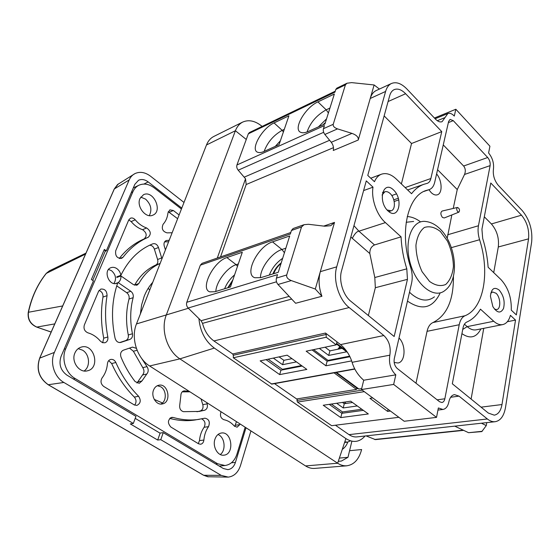 <?xml version="1.0" encoding="UTF-8"?>
<svg xmlns="http://www.w3.org/2000/svg" width="560" height="560" viewBox="0 0 560 560"><rect width="100%" height="100%" fill="white"/><g stroke="black" fill="none" stroke-linecap="round" stroke-linejoin="round"><path stroke-width="0.84" d="M338.289 461.328L341.418 461.055L347.977 457.317L351.876 441.224M342.293 449.365C344.68 447.804 346.521 445.382 347.809 442.092M344.813 441.819L347.431 442.148L350.483 440.867M354.802 369.089L271.817 384.118L233.324 357.77L233.324 355.25L232.729 353.99L213.92 340.949C208.348 336.91 204.554 331.044 202.531 323.351L201.068 320.712L198.919 318.598C200.123 331.45 205.261 341.271 214.333 348.075L345.891 438.599C353.164 443.093 359.562 442.232 365.085 436.002M349.58 450.702L361.627 449.54C359.037 459.319 354.088 464.737 346.787 465.787C343.7 466.018 340.655 465.164 337.652 463.232L179.886 358.862C167.09 350.777 160.482 329.623 166.25 315.119L235.403 130.732C236.999 126.644 239.442 123.76 242.732 122.073C248.843 119.392 255.318 120.834 262.143 126.413M220.521 256.928L246.183 184.527L245.532 178.78L217.301 258.048M274.526 383.628L297.248 399.378L296.947 400.442L297.451 402.066L331.639 425.691L398.867 417.298M437.297 120.715L445.018 117.579L447.86 113.533C449.855 112.833 452.004 113.673 454.3 116.067L455.84 109.249L489.923 146.216L488.593 152.971C492.485 157.815 494.102 163.212 493.437 169.148C492.772 175.147 494.389 180.537 498.274 185.311L522.256 210.588C529.578 219.569 532.714 230.055 531.65 242.039L505.505 407.477C503.979 415.989 500.521 420.735 495.152 421.708L356.923 436.898C354.256 437.171 351.617 436.415 349.006 434.637L335.426 425.215M296.646 398.958L356.489 389.417L356.818 388.087M334.054 372.848L356.489 389.417M344.267 402.136L346.08 403.445M325.227 123.039L323.694 124.495M326.55 118.839L318.451 126.868M322.966 124.824L325.36 122.612M281.085 263.354C277.613 266.294 275.149 269.738 273.693 273.7M272.888 273.945C274.61 269.556 277.396 265.853 281.246 262.843M232.582 280.728L228.522 287.567M227.794 287.784L232.89 279.839M280.385 140.784L275.275 146.377M224.595 288.771C226.744 283.388 230.076 278.747 234.598 274.841M269.332 275.037C272.055 268.065 276.507 262.486 282.674 258.3M457.751 211.736C456.456 209.797 456.379 208.369 457.52 207.438C459.536 208.516 460.012 210.077 458.948 212.121L457.751 211.736M328.391 112.98L326.179 109.823C316.736 115.094 310.359 122.472 307.055 131.964M313.572 349.622L328.02 360.395L327.852 361.032M382.06 195.027L384.832 191.8C386.512 191.268 388.255 191.828 390.068 193.487C395.234 197.995 395.983 209.566 391.153 210.805L387.03 209.958M490.77 293.3L492.604 291.977L496.034 293.251C500.605 297.178 501.137 309.001 496.727 309.561L494.48 309.127M493.717 272.615L498.302 246.974C499.233 238.147 496.93 230.475 491.4 223.951L484.309 216.804M396.501 193.865L391.79 195.545M384.139 115.899L411.544 143.507L401.394 183.96M358.918 231.196C356.944 231.315 354.732 233.688 352.296 238.308L369.838 253.568L374.801 277.522L406.798 268.842L407.449 279.349L394.177 336.518L350.812 301.259C343.126 295.295 338.632 280.588 341.53 270.851L366.275 180.88L373.002 187.152C371.007 198.793 376.796 215.236 385.427 222.6L358.918 231.196L374.521 244.944C371.252 246.47 369.691 249.34 369.838 253.568M374.801 277.522L375.347 287.721L368.368 315.525M471.1 399.056L483.749 328.335M361.445 389.543L393.652 384.433L436.52 417.375L404.208 421.26L361.445 389.543L363.72 380.219L395.822 374.836C390.607 369.845 388.612 363.293 389.837 355.194L352.086 362.313C354.284 369.495 358.162 375.466 363.72 380.219M342.132 413.266L342.461 411.936L331.345 404.047M268.128 359.191L282.401 369.32L282.219 369.936M283.388 131.985L282.191 130.34C273.546 135.205 267.533 142.226 264.138 151.41M215.831 291.459C216.111 282.002 227.22 267.344 236.138 264.677L238.315 263.956M260.463 277.753C260.26 267.925 271.978 252.49 281.918 249.501L285.852 248.192M342.468 402.402L344.288 403.704L343.217 407.953L336.644 403.263M279.076 356.888L283.871 360.325L282.583 364.693L273.336 358.092M325.087 347.2L329.931 350.861L328.699 355.425L319.347 348.411M457.52 207.438L442.106 211.05C440.377 212.436 440.482 214.557 442.421 217.413L444.22 217.966L458.948 212.121M453.229 208.446L457.247 189.553L464.534 174.461C465.794 171.227 465.493 168.413 463.624 166.019L443.254 144.9M457.247 189.553L437.57 169.729M264.054 151.445L279.055 144.669L288.918 115.801L274.036 122.927C262.052 128.17 249.865 149.919 257.74 152.278C259.336 152.88 261.443 152.607 264.054 151.445M274.036 122.927L282.191 130.34L284.284 129.36M317.933 101.892C304.92 107.611 292.467 129.787 300.944 132.398C302.813 133.112 305.277 132.79 308.35 131.432L324.947 123.935L334.355 94.024L317.933 101.892L326.179 109.823L329.938 108.066M304.129 224.672L301.532 226.954L291.424 230.489L293.111 228.536L304.129 224.672L308.448 224.287L324.695 226.205L330.757 225.694L334.509 222.404L323.722 226.093M389.837 355.194C391.076 347.179 389.081 340.62 383.845 335.524L349.153 307.552C338.835 299.628 332.78 279.853 336.714 266.847L385.609 91.448L370.23 98.476L358.26 140.007C358.666 137.242 356.566 135.037 351.974 133.385L337.526 128.884C334.341 127.736 332.906 126.21 333.221 124.32L345.415 84.833L346.99 83.23L351.631 82.621L374.122 84.966L370.23 98.476C371.413 94.528 373.401 91.889 376.194 90.559L391.503 83.475C396.284 81.592 401.408 83.426 406.875 88.984L435.484 119.133C437.864 121.555 440.076 122.402 442.099 121.681L445.018 117.579M245.532 178.78L238.21 170.191C236.859 168.504 236.439 166.768 236.943 164.969L324.429 125.58L323.449 128.688C322.987 130.634 323.463 132.559 324.863 134.463L331.261 142.275C333.242 144.956 333.914 147.693 333.277 150.486L358.26 140.007M346.99 83.23L336.812 88.165L335.783 89.488L334.936 92.169L248.325 133.826L249.403 132.552L335.244 91.189M486.766 422.632L486.276 425.593L481.817 431.592L468.587 432.698L454.741 426.146M312.067 349.937L327.159 361.172L325.913 365.792L306.159 351.183L336.203 344.862L337.001 341.859L325.514 333.046L232.729 353.99M349.972 356.72L327.159 361.172M328.02 360.395L349.685 356.153M328.699 355.425L346.682 351.813M329.931 350.861L342.153 348.348M393.442 189.861C403.753 199.437 398.545 220.703 388.045 210.994C377.391 201.222 383.089 179.788 393.442 189.861M499.163 290.066C503.664 295.512 505.113 301.658 503.51 308.497C500.654 313.712 497.105 313.089 492.863 306.628L490.434 296.233C491.344 288.596 494.249 286.538 499.163 290.066M528.556 238.847L516.355 314.93L511.28 310.156C511.623 297.724 508.186 287.532 500.976 279.594L488.131 267.253C487.48 257.635 485.667 248.045 482.699 238.49L481.929 229.201L490.784 183.001L521.486 215.187C527.009 221.935 529.368 229.824 528.556 238.847L498.302 246.974M398.377 198.24L393.785 199.822M411.544 193.711L396.382 179.144C391.237 174.279 386.253 172.627 381.437 174.209C378.399 175.385 376.075 177.884 374.465 181.706L367.773 175.42L389.704 95.669C390.572 92.638 392.063 90.629 394.177 89.628C397.726 88.242 401.541 89.607 405.622 93.73L441.756 131.614L430.864 178.521C430.248 181.069 429.058 182.672 427.294 183.337L423.99 184.261C419.272 185.913 415.121 189.063 411.544 193.711M411.544 143.507L441.756 131.614M385.427 222.6L401.072 236.852L374.521 244.944M401.072 236.852C401.527 247.478 403.438 258.139 406.798 268.842M363.601 190.582L373.002 187.152M455.84 109.249L434.427 118.02M495.152 421.708C492.576 421.974 489.979 421.064 487.361 418.978L459.004 396.123L454.489 394.625C451.668 395.164 449.785 397.614 448.84 401.954C447.888 406.399 445.921 408.898 442.946 409.458L438.368 407.967L436.52 417.375M393.652 384.433L395.822 374.836M493.745 321.265C496.832 324.016 499.821 325.122 502.719 324.597C506.38 323.736 508.949 320.649 510.426 315.336L515.529 320.089L501.984 404.544C500.829 410.879 498.253 414.421 494.263 415.156L488.348 413.077L452.319 383.789L463.001 328.041C463.645 324.912 464.926 322.91 466.837 322.028C472.325 319.613 476.868 315.322 480.459 309.162L493.745 321.265L467.173 326.627L462.735 329.434M507.332 321.72L515.529 320.089M448.637 121.429L450.065 119.392L453.264 120.645L487.697 157.514C489.657 159.943 490.469 162.645 490.126 165.627L478.45 225.75C477.68 230.006 478.065 234.668 479.591 239.736C490.084 271.985 483.973 308.301 465.017 315.742C462.14 317.037 460.208 320.033 459.221 324.737L444.843 398.783C444.36 400.988 443.387 402.227 441.91 402.514L439.593 401.758L397.257 368.494C394.667 366.002 393.673 362.74 394.275 358.708L411.621 283.003C412.664 278.117 412.335 272.881 410.634 267.309C399.154 232.526 407.582 195.734 426.37 190.421L429.282 189.602C431.956 188.608 433.755 186.172 434.686 182.315L448.637 121.429M398.811 199.857L394.191 201.474M416.003 383.222L427.056 331.331L459.221 324.737M453.425 276.304C453.67 300.083 446.866 315.49 433.006 322.539C430.087 323.827 428.099 326.76 427.056 331.331M451.843 214.942L447.188 238.357M352.086 362.313C349.93 355.257 346.094 349.356 340.571 344.603L337.001 341.859M282.401 369.32L301.532 365.575M282.583 364.693L296.457 361.9M283.871 360.325L291.977 358.659M329.245 404.362L341.873 413.301L363.363 410.361M342.461 411.936L361.851 409.262M343.217 407.953L357.28 405.958M344.288 403.704L352.513 402.5M266.063 359.625L280.966 370.181L279.664 374.598L260.155 360.871L287.175 355.18L306.845 369.425L279.664 374.598M302.176 366.044L280.966 370.181M226.884 257.572L242.305 252.273L230.454 286.972L214.921 291.739L209.832 291.858C199.717 288.883 213.549 261.443 226.884 257.572L236.138 264.677L237.496 266.35M272.517 241.885L289.695 235.977L278.271 272.293L260.918 277.62L254.842 277.746C243.754 274.393 257.852 246.183 272.517 241.885L281.918 249.501L284.431 252.721M301.532 226.954L286.699 274.995C286.279 277.312 287.805 279.174 291.284 280.588L278.005 284.487L295.631 303.275L321.923 296.268C318.794 287.56 318.255 279.356 320.313 271.663L315.301 289.037L321.923 296.268M198.919 318.598L188.153 308.021C186.627 306.32 186.172 304.409 186.781 302.288L277.529 274.645L276.451 278.082C275.884 280.42 276.402 282.555 278.005 284.487M361.683 388.584L358.918 389.025L356.986 388.213M339.395 347.27L337.841 349.23M236.943 164.969L248.325 133.826M325.913 365.792L351.68 360.892M336.203 344.862L326.221 337.232L233.324 357.77M326.221 337.232L326.158 334.453L325.514 333.046M315.301 289.037L291.284 280.588M336.714 266.847L320.313 271.663L334.509 222.404M291.424 230.489L290.297 234.066L200.34 265.174L202.076 263.333L290.78 232.526M186.781 302.288L200.34 265.174M379.421 89.068L374.122 84.966M385.609 91.448C386.764 87.458 388.724 84.805 391.503 83.475M463.638 430.36L375.431 439.621L366.058 435.89M486.276 425.593L481.432 423.22M388.08 409.297L387.604 411.404L369.922 398.335L372.736 397.915M387.604 411.404L390.425 411.033M340.788 417.599L323.232 405.251L350.693 401.184L368.326 413.959L340.788 417.599L341.873 413.301M297.248 399.378L297.395 398.839M394.163 362.432L397.894 362.999C405.503 362.152 406.203 344.841 399.021 338.016M428.904 189.735L431.179 192.605C433.349 194.656 435.4 195.391 437.339 194.81C442.701 193.417 442.197 180.334 436.604 173.943M346.78 465.815L314.643 468.405C311.556 468.636 308.525 467.81 305.55 465.927L337.652 463.232L345.891 438.599M242.711 122.059L213.836 136.444C210.539 138.117 208.089 140.959 206.486 144.963L136.472 323.932C130.627 337.897 137.039 358.337 149.625 365.967L305.55 465.927M339.374 458.087L347.977 457.317M51.17 332.024L36.631 327.075M54.761 323.89L36.834 327.089C30.415 324.051 27.629 319.109 28.469 312.256L28.217 312.536M85.554 254.072L46.193 273.448M28.245 312.424C31.444 297.367 37.457 284.34 46.27 273.35L49.357 270.865L46.431 273.245C37.653 284.2 31.668 297.206 28.469 312.256L62.671 305.949M162.456 402.955L154.224 399.385M78.148 270.858L74.34 279.496M168.616 241.766L164.591 241.878M177.632 218.708L168.238 211.673M134.631 405.104C136.57 402.479 136.479 399.812 134.351 397.103C125.034 387.765 117.481 376.579 111.685 363.545L108.703 360.626M198.275 443.625L199.479 440.601C199.962 435.428 201.509 430.983 204.134 427.273C205.814 423.458 205.002 420.665 201.684 418.915M199.381 419.314C190.855 420.623 182.105 420 173.131 417.445L171.696 417.354C167.664 419.79 167.384 423.017 170.856 427.042L198.527 443.779L200.585 444.248C202.461 443.856 203.56 442.456 203.882 440.048C204.358 434.84 205.905 430.374 208.523 426.65C210.238 421.932 209.034 419.118 204.925 418.194L195.013 419.986C186.802 421.246 178.381 420.721 169.743 418.404M234.731 426.468L236.467 421.638M99.043 290.458C101.885 291.592 103.194 293.797 102.977 297.073C100.744 310.373 100.989 324.072 103.719 338.17L102.669 342.727M128.758 219.912L131.152 221.585C134.505 225.547 138.306 228.256 142.555 229.691C146.748 232.687 147.287 235.76 144.172 238.917C134.652 242.956 126.357 249.459 119.294 258.426M189.966 391.825L182.168 391.867M196.966 411.761L200.354 410.935C202.671 409.899 203.49 407.792 202.804 404.621L201.026 398.923M136.955 383.061L142.534 374.99C144.34 372.792 144.424 370.342 142.772 367.633L133.385 351.246L129.493 348.11M119.672 342.573L125.664 340.585C127.799 339.633 128.674 337.757 128.282 334.957C125.776 322.392 126.021 310.415 129.017 299.04C129.507 296.45 128.73 294.329 126.679 292.684L116.739 285.88M149.597 245.231C151.795 245.245 153.384 246.54 154.364 249.109L157.598 259.49C158.242 262.115 157.647 263.963 155.806 265.02C147.091 268.926 140.035 275.597 134.645 285.04L134.547 285.201M160.153 263.396L159.943 263.501C151.221 267.414 144.165 274.113 138.768 283.598L136.885 285.236L133.469 284.641L120.932 275.947L116.851 277.452L116.781 276.829L120.869 275.317C128.52 259.812 139.181 249.305 152.859 243.81L152.887 243.803C155.372 243.236 157.241 244.468 158.487 247.506L161.945 258.825M157.353 385.707L160.783 386.799C166.761 390.187 166.761 401.772 160.741 404.061M153.503 390.166C154.567 387.464 156.303 385.826 158.718 385.252C168.28 382.837 171.955 402.619 162.176 403.97C156.394 405.356 150.864 396.599 153.503 390.166M169.218 240.233L166.075 240.597C164.213 241.577 163.604 243.404 164.248 246.078L165.438 249.893M179.102 214.949L173.348 210.504L169.876 209.853L167.986 212.779C167.468 217.448 165.844 221.277 163.107 224.266C161.294 228.606 162.589 231.469 166.992 232.855L172.137 232.764M115.85 362.502C114.618 360.087 112.875 359.072 110.621 359.45C108.787 360.031 107.737 361.438 107.45 363.678C106.967 369.145 105.182 373.891 102.088 377.923C100.268 381.178 100.793 384.006 103.677 386.414L134.232 404.894L136.878 405.412C140.658 403.466 141.225 400.421 138.593 396.263C129.255 386.869 121.674 375.613 115.85 362.502L111.685 363.545M235.34 425.25L239.764 424.634L239.995 423.899M221.053 411.761C219.744 415.59 220.682 418.243 223.867 419.699C227.745 420.448 231.189 422.527 234.206 425.95L237.083 427.21L239.764 424.627M100.373 341.131C96.866 336.994 92.708 334.229 87.906 332.836C84.574 331.303 83.384 328.685 84.343 324.982L98.588 291.277L100.828 289.072C104.853 288.743 106.932 290.934 107.058 295.652C104.832 309.022 105.091 322.798 107.835 336.98C108.206 339.927 107.233 341.859 104.916 342.776L102.508 342.671L100.373 341.131M140.385 313.943L141.645 304.78L144.2 296.282C146.349 290.864 149.205 286.202 152.761 282.296M148.267 237.251C138.586 241.36 130.179 248.024 123.046 257.236L121.59 258.356C117.061 258.447 115.101 255.92 115.71 250.775L128.709 220.024L130.417 218.218C132.104 217.609 133.707 218.134 135.212 219.807C138.565 223.797 142.38 226.52 146.643 227.976C150.836 230.993 151.382 234.08 148.267 237.251L144.172 238.917M188.965 391.188L183.911 390.894C181.944 391.461 180.929 393.043 180.859 395.64L179.795 404.67C179.256 408.373 180.474 410.704 183.442 411.67L199.157 411.446L204.722 410.221C207.039 409.178 207.858 407.064 207.165 403.872L206.773 402.605M136.367 348.334L132.482 347.102L123.34 350.203C120.778 351.498 120.001 353.815 121.016 357.147C124.747 366.121 129.458 374.276 135.135 381.598L139.223 383.32L141.946 380.975L146.769 374.031C148.582 371.833 148.659 369.369 147 366.639L141.701 358.498M116.06 283.486L117.74 282.877C111.825 299.95 110.929 318.388 115.066 338.177C116.088 341.397 117.971 342.818 120.722 342.44L129.836 339.43C131.971 338.471 132.846 336.588 132.447 333.774C129.927 321.132 130.158 309.099 133.147 297.668C133.637 295.057 132.853 292.929 130.795 291.27L118.188 282.597L115.542 283.556M108.542 269.458L111.496 270.676C115.829 274.624 116.648 278.894 113.953 283.479M117.74 282.877L116.928 283.255C109.039 286.566 102.774 270.375 110.922 267.687C112.896 266.987 114.877 267.302 116.865 268.632C119.056 270.249 120.393 272.482 120.869 275.317M120.932 275.947C121.086 278.887 120.169 281.106 118.188 282.597M218.043 434.483L218.988 434.987C225.078 438.396 225.911 450.604 220.276 454.524M214.935 439.236C216.216 435.617 218.358 433.545 221.375 433.02C232.064 431.088 234.731 454.496 223.86 455.168C217.742 456.162 212.324 446.53 214.935 439.236M140.742 197.099L145.579 199.122C150.997 204.33 152.236 209.832 149.289 215.635M139.979 198.52L143.486 194.726C153.307 189.623 163.198 211.232 152.88 215.145C145.866 218.792 136.164 206.409 139.979 198.52M78.176 348.656L82.537 350.161C89.677 354.235 90.65 366.709 84.112 370.979M74.921 352.947C76.258 349.944 78.344 348.005 81.193 347.13C94.115 342.888 100.8 368.018 87.479 370.797C79.289 373.338 70.875 361.487 74.921 352.947M245.175 427.224L236.95 454.118C234.675 460.887 230.678 464.688 224.973 465.521L217.602 463.743L75.103 378.511C65.695 373.191 61.152 358.813 65.723 348.775L132.874 191.821C134.218 188.748 136.241 186.55 138.936 185.22C143.871 183.099 148.96 183.974 154.189 187.852L181.419 209.034M135.212 418.376L160.104 433.195L157.689 440.048L130.291 423.913L133.322 423.472L63.875 382.459L48.265 384.734L203.735 475.3L208.684 476.854M159.894 433.069L163.24 432.642L160.769 439.677L221.228 475.384L228.284 477.113C234.108 476.329 238.175 472.458 240.499 465.514L250.936 430.92M183.995 202.454L150.577 176.239C145.208 172.235 140.014 171.346 134.995 173.579C132.419 174.895 130.48 177.023 129.178 179.956L54.383 352.408C49.693 362.572 54.292 377.104 63.875 382.459M160.769 439.677L157.689 440.048M105.189 251.307L106.323 250.838L104.328 249.431L91.392 279.489L93.443 280.875L61.047 356.454C58.597 364.175 60.564 370.405 66.948 375.151L135.961 416.353L133.322 423.472M104.328 249.431L105.259 251.153L92.715 280.378M181.79 208.089L148.19 181.923C144.865 179.459 141.652 178.906 138.551 180.257L134.841 184.31L106.323 250.838M163.24 432.642L223.356 468.531L227.864 469.63C231.455 469.126 233.968 466.725 235.417 462.427L246.001 427.756M149.779 289.919L148.169 288.365M206.486 144.963L235.403 130.732L246.267 139.454M136.472 323.932L188.398 308.259M149.625 365.967L179.886 358.862L214.333 348.075M440.419 231.546L447.489 241.143C451.192 249.326 453.166 257.775 453.425 266.49C452.522 274.596 449.946 280.595 445.69 284.487C440.692 286.573 435.309 285.551 429.541 281.414L422.079 271.691C418.152 263.144 416.101 254.331 415.933 245.245C417.053 236.95 419.86 231.028 424.361 227.479C429.499 225.834 434.847 227.192 440.419 231.546M445.067 290.367C434.581 299.425 416.29 285.684 410.165 262.962C403.76 240.31 412.405 219.135 426.055 221.529C430.745 222.166 435.12 224.35 439.18 228.081C455.749 242.809 460.509 278.901 445.067 290.367M434.448 296.835C427.686 301.91 420.035 300.986 411.488 294.056L409.514 292.208M406.182 222.292L413.623 221.431M346.458 350.91L336.602 343.357M353.948 225.68L358.918 231.189M350.84 236.992L352.296 238.308M464.429 324.205L467.173 326.627C470.26 329.294 473.277 330.358 476.21 329.826L502.719 324.597M461.923 333.655C470.078 339.213 476.406 337.631 480.914 328.895M407.477 301.091C421.764 310.828 432.572 308.301 439.915 293.503M420.021 221.48C415.772 218.421 411.516 216.769 407.253 216.538M337.526 128.884L324.863 134.463M333.221 124.32L323.449 128.688M351.974 133.385L331.261 142.275M345.415 84.833L335.783 89.488M482.153 431.312L468.587 432.698M339.822 348.824L340.319 346.941M491.4 223.951L521.486 215.187M405.16 187.579L430.864 178.521M405.622 93.73L388.087 101.542M375.347 287.721L407.449 279.349M481.061 407.155L501.984 404.544M448.364 122.605L453.264 120.645M424.207 191.303L428.617 189.791M437.15 399.84L444.843 398.783M433.006 322.539L465.017 315.742M451.367 247.632L479.591 239.736M447.615 234.787L478.45 225.75M464.534 174.461L490.126 165.627M463.624 166.019L487.697 157.514M286.699 274.995L276.451 278.082M358.918 389.025L336.476 372.407M323.666 132.3L238.21 170.191M354.676 368.858L271.271 383.985M326.158 334.453L233.324 355.25M383.845 335.524L340.571 344.603M349.153 307.552L213.92 340.949M289.163 296.38L201.068 320.712M291.683 299.068L202.531 323.351M276.5 281.799L188.153 308.021M329.623 140.273L244.377 177.093M333.494 147.651L246.183 184.527M463.204 430.15L374.556 439.481M487.361 418.978L349.006 434.637M450.653 397.271L459.004 396.123M364.287 391.65L297.451 402.066M362.25 390.138L296.947 400.442M165.389 240.989L166.845 240.415M169.246 212.261L173.348 210.504M134.351 397.103L138.593 396.263M170.345 417.893L173.131 417.445M199.479 440.601L203.882 440.048M204.134 427.273L208.523 426.65M103.719 338.17L107.835 336.98M102.977 297.073L107.058 295.652M119.756 258.531L123.046 257.236M142.555 229.691L146.643 227.976M131.152 221.585L135.212 219.807M182.987 391.23L184.891 390.866M200.354 410.935L204.722 410.221M202.804 404.621L207.165 403.872M142.534 374.99L146.769 374.031M142.772 367.633L147 366.639M133.385 351.246L137.095 350.287M137.711 381.892L141.946 380.975M125.664 340.585L129.836 339.43M128.282 334.957L132.447 333.774M129.017 299.04L133.147 297.668M126.679 292.684L130.795 291.27M134.645 285.04L138.768 283.598M155.806 265.02L159.943 263.501M157.598 259.49L161.735 257.943M154.364 249.109L158.487 247.506M131.299 192.57L132.874 191.821M64.141 349.237L65.723 348.775M73.304 378.952L75.103 378.511M215.649 463.932L217.602 463.743M129.178 179.956L114.338 188.93L39.795 357.973C36.176 369.061 38.997 377.979 48.265 384.734L48.062 384.671M118.335 183.953L114.177 189.161M54.383 352.408L39.655 358.141M221.228 475.384L203.588 475.265L48.139 384.713C38.857 377.993 36.043 369.11 39.69 358.064L114.226 189.056L117.537 184.569L134.995 173.579M203.497 475.209L207.718 476.742L228.284 477.113M231.462 462.77L235.417 462.427M148.19 181.923L143.878 184.065M344.603 442.442L347.431 442.148M347.529 352.457L336.434 343.973M384.832 191.8L382.445 192.647M391.153 210.805L388.759 211.61M423.99 184.261L407.652 189.966M381.437 174.209L370.748 178.213M435.113 118.748L447.86 113.533M437.955 410.088L442.946 409.458M429.282 189.602L423.913 191.443M338.933 349.006L339.619 346.409M335.797 372.533L357.763 388.78M28.238 312.445C27.489 319.347 30.31 324.233 36.701 327.096L51.149 332.066M85.96 253.134L49.378 270.844M138.936 185.22L133.28 187.957M224.973 465.521L219.212 466.06"/></g></svg>

